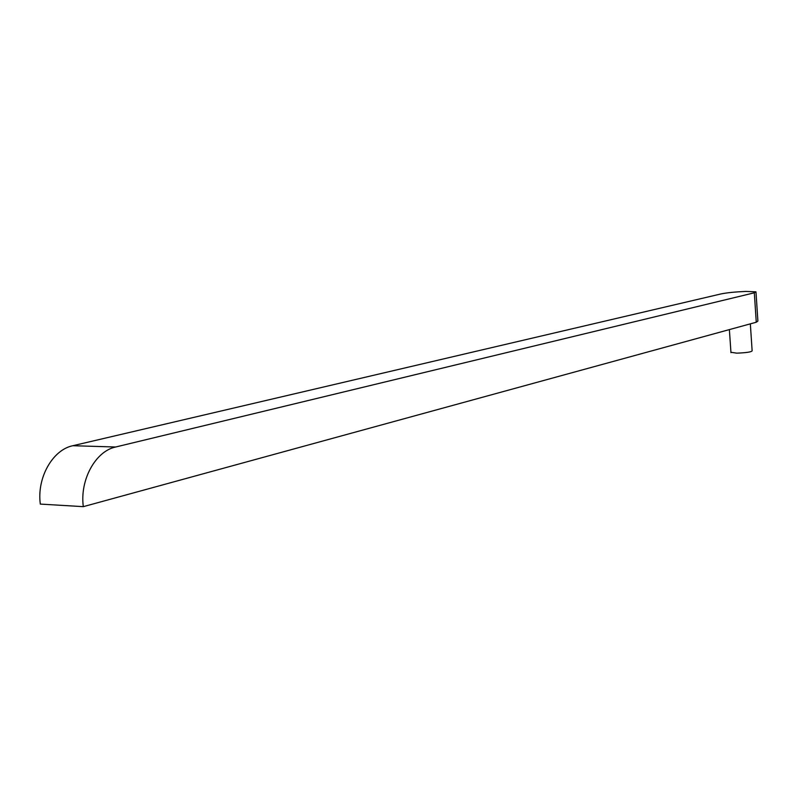 <?xml version="1.0" encoding="UTF-8"?>
<svg xmlns="http://www.w3.org/2000/svg" width="798" height="798" viewBox="0 0 798 798"><rect width="100%" height="100%" fill="white"/><g stroke="black" fill="none" stroke-linecap="round" stroke-linejoin="round"><path stroke-width="1.2" d="M115.64 447.01L754.319 292.806L755.965 291.809L745.741 291.43C735.287 291.878 727.068 292.706 721.083 293.913L72.837 445.713C52.688 449.743 36.678 477.793 40.319 504.087L83.311 506.65C79.69 479.807 95.61 451.139 115.64 447.01L72.837 445.713M730.928 352.287L736.783 353.155C746.359 352.776 751.477 351.998 752.135 350.831L750.339 323.858M754.319 292.806L756.265 322.232L83.311 506.65M756.265 322.232L757.9 321.065L755.995 292.238M729.382 329.604L730.958 352.646"/></g></svg>
